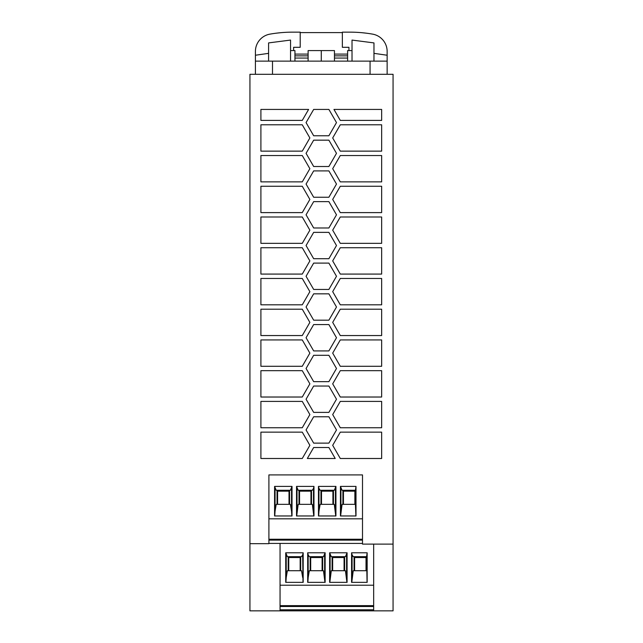 <?xml version="1.0" encoding="UTF-8"?>
<svg xmlns="http://www.w3.org/2000/svg" width="643" height="643" viewBox="0 0 643 643"><rect width="100%" height="100%" fill="white"/><g stroke="black" fill="none" stroke-linecap="round" stroke-linejoin="round"><path stroke-width="0.96" d="M249.934 543.673L249.934 74.299L393.066 74.299L393.066 610.85L249.934 610.85L249.934 543.673L268.903 543.673L268.903 474.912L362.507 474.912L362.507 544.115L393.066 544.115M332.688 230.17L340.292 216.996L381.653 216.996L381.653 243.343L340.292 243.343L332.688 230.17M340.292 124.798L381.653 124.798L381.653 151.137L340.292 151.137L332.688 137.964L340.292 124.798M332.688 168.699L340.292 155.534L381.653 155.534L381.653 181.873L340.292 181.873L332.688 168.699M328.886 109.431L336.49 122.596L328.886 135.769L313.671 135.769L306.068 122.596L313.671 109.431L328.886 109.431M313.671 447.512L328.886 447.512L335.22 458.491L307.338 458.491L313.671 447.512M313.671 324.57L328.886 324.57L336.49 337.744L328.886 350.917L313.671 350.917L306.068 337.744L313.671 324.57M302.266 186.269L309.87 199.434L302.266 212.608L260.905 212.608L260.905 186.269L302.266 186.269M340.292 339.938L381.653 339.938L381.653 366.285L340.292 366.285L332.688 353.111L340.292 339.938M333.958 109.431L381.653 109.431L381.653 120.402L340.292 120.402L333.958 109.431M328.886 140.166L336.49 153.331L328.886 166.505L313.671 166.505L306.068 153.331L313.671 140.166L328.886 140.166M306.068 307.008L313.671 293.835L328.886 293.835L336.49 307.008L328.886 320.182L313.671 320.182L306.068 307.008M340.292 247.732L381.653 247.732L381.653 274.079L340.292 274.079L332.688 260.905L340.292 247.732M328.886 355.306L336.49 368.479L328.886 381.653L313.671 381.653L306.068 368.479L313.671 355.306L328.886 355.306M302.266 401.409L309.87 414.582L302.266 427.756L260.905 427.756L260.905 401.409L302.266 401.409M302.266 309.203L309.87 322.376L302.266 335.55L260.905 335.55L260.905 309.203L302.266 309.203M260.905 278.467L302.266 278.467L309.87 291.641L302.266 304.814L260.905 304.814L260.905 278.467M328.886 232.364L336.49 245.538L328.886 258.711L313.671 258.711L306.068 245.538L313.671 232.364L328.886 232.364M260.905 120.402L260.905 109.431L308.608 109.431L302.266 120.402L260.905 120.402M328.886 289.446L313.671 289.446L306.068 276.273L313.671 263.1L328.886 263.1L336.49 276.273L328.886 289.446M381.653 309.203L381.653 335.55L340.292 335.55L332.688 322.376L340.292 309.203L381.653 309.203M340.292 401.409L381.653 401.409L381.653 427.756L340.292 427.756L332.688 414.582L340.292 401.409M340.292 432.144L381.653 432.144L381.653 458.491L340.292 458.491L332.688 445.318L340.292 432.144M302.266 247.732L309.87 260.905L302.266 274.079L260.905 274.079L260.905 247.732L302.266 247.732M260.905 339.938L302.266 339.938L309.87 353.111L302.266 366.285L260.905 366.285L260.905 339.938M332.688 383.847L340.292 370.673L381.653 370.673L381.653 397.02L340.292 397.02L332.688 383.847M302.266 216.996L309.87 230.17L302.266 243.343L260.905 243.343L260.905 216.996L302.266 216.996M260.905 151.137L260.905 124.798L302.266 124.798L309.87 137.964L302.266 151.137L260.905 151.137M328.886 416.777L336.49 429.95L328.886 443.123L313.671 443.123L306.068 429.95L313.671 416.777L328.886 416.777M260.905 155.534L302.266 155.534L309.87 168.699L302.266 181.873L260.905 181.873L260.905 155.534M328.886 170.901L336.49 184.067L328.886 197.24L313.671 197.24L306.068 184.067L313.671 170.901L328.886 170.901M328.886 227.976L313.671 227.976L306.068 214.802L313.671 201.629L328.886 201.629L336.49 214.802L328.886 227.976M302.266 370.673L309.87 383.847L302.266 397.02L260.905 397.02L260.905 370.673L302.266 370.673M306.068 399.215L313.671 386.041L328.886 386.041L336.49 399.215L328.886 412.388L313.671 412.388L306.068 399.215M302.266 432.144L309.87 445.318L302.266 458.491L260.905 458.491L260.905 432.144L302.266 432.144M381.653 186.269L381.653 212.608L340.292 212.608L332.688 199.434L340.292 186.269L381.653 186.269M340.292 278.467L381.653 278.467L381.653 304.814L340.292 304.814L332.688 291.641L340.292 278.467M308.11 61.125L308.11 50.588L334.456 50.588L334.456 61.125M347.622 61.125L347.622 50.588L352.018 50.588M373.663 610.85L373.663 544.115M373.663 585.21L280.051 585.21M367.161 552.787L351.584 552.787L351.584 582.357L367.161 582.357L367.161 552.787L366.574 556.669L367.049 582.357M329.634 552.787L329.634 582.357L347.083 582.357L347.083 552.787L329.634 552.787L331.29 556.669L345.436 556.669L347.083 552.787M307.684 582.357L325.133 582.357L325.133 552.787L307.684 552.787L307.684 582.357M285.725 552.787L285.725 582.357L303.183 582.357L303.183 552.787L285.725 552.787L287.381 556.669L301.527 556.669L302.684 554.829L302.998 582.357M335.75 515.967L334.28 504.329L320.134 504.329L318.976 511.201L318.976 488.431L320.134 490.279L334.28 490.279L335.935 486.405L318.478 486.405L318.976 488.431M320.953 504.329L320.953 490.279M321.5 504.329L321.5 491.156L332.913 491.156L332.913 504.329M318.478 486.405L318.478 515.967L335.935 515.967L335.935 486.405M318.976 511.201L318.663 515.967M355.892 515.967L355.418 504.329L342.092 504.329L340.613 515.967M296.712 515.967L298.183 504.329L312.329 504.329L313.8 515.967M355.418 490.279L356.005 486.405L340.436 486.405L342.092 490.279L355.418 490.279L355.418 504.329M340.436 486.405L340.436 515.967L356.005 515.967L356.005 486.405M340.927 511.201L340.927 488.431M335.437 511.201L335.437 488.431M313.487 511.201L313.487 488.431L312.329 490.279L298.183 490.279L296.527 486.405L296.527 515.967L313.977 515.967L313.977 486.405L313.487 488.431M311.509 504.329L311.509 490.279M333.468 504.329L333.468 490.279M313.977 486.405L296.527 486.405M354.872 504.329L354.872 491.156L343.45 491.156L343.45 504.329M298.995 504.329L298.995 490.279M310.963 504.329L310.963 491.156L299.55 491.156L299.55 504.329M297.018 511.201L297.018 488.431M280.051 543.407L280.051 610.85M280.051 609.797L373.663 609.797M276.225 490.279L290.371 490.279L292.026 486.405L274.577 486.405L276.225 490.279M342.904 504.329L342.904 490.279M280.051 606.502L373.663 606.502M373.663 605.642L280.051 605.642M268.903 543.407L362.507 543.407M329.819 582.357L331.29 570.719L345.436 570.719L346.907 582.357M344.616 570.719L344.616 556.669M324.948 582.357L323.477 570.719L309.331 570.719L308.174 577.591L308.174 554.821L309.331 556.669L323.477 556.669L325.133 552.787M322.111 570.719L322.111 557.545L310.698 557.545L310.698 570.719M322.665 570.719L322.665 556.669M310.151 570.719L310.151 556.669M330.124 577.591L330.124 554.821M332.101 570.719L332.101 556.669M344.069 570.719L344.069 557.545L332.656 557.545L332.656 570.719M324.643 577.591L324.643 554.821M307.684 552.787L308.174 554.821M308.174 577.591L307.86 582.357M362.507 539.252L268.903 539.252M268.903 540.112L362.507 540.112M362.507 518.821L268.903 518.821M274.577 486.405L274.577 515.967L292.026 515.967L292.026 486.405M300.707 570.719L300.707 556.669M286.223 554.821L286.223 577.591L287.381 570.719L301.527 570.719L302.684 577.535M303.183 552.787L302.684 554.829M300.16 570.719L300.16 557.545L288.747 557.545L288.747 570.719M288.193 570.719L288.193 556.669M286.223 577.591L285.91 582.357M291.528 488.447L291.528 511.153L290.371 504.329L276.225 504.329L275.067 511.201L275.067 488.431M277.045 504.329L277.045 490.279M289.559 504.329L289.559 490.279M291.528 511.153L291.842 515.967M346.593 577.591L346.593 554.821M255.416 74.299L255.416 51.432A17.562 17.562 0 0 1 269.939 34.135A131.719 131.719 0 0 1 292.742 32.15L300.209 32.15L300.209 47.301L293.618 47.301L293.618 50.588M255.416 61.125L387.142 61.125L387.142 55.234L373.969 53.353M347.622 54.1L334.456 54.1M308.11 54.1L294.936 54.1M348.94 50.588L348.94 47.301L342.357 47.301L342.357 32.15L349.824 32.15A131.719 131.719 0 0 1 372.618 34.135A17.562 17.562 0 0 1 387.142 51.432L387.142 55.234M300.209 32.592L342.357 32.592M275.067 511.201L274.754 515.967M351.769 582.357L353.24 570.719L366.574 570.719M373.969 61.125L373.969 42.912L352.018 40.075L352.018 61.125L352.018 49.72M387.142 74.299L387.142 61.125M280.436 32.729L276.345 33.171M366.221 33.171L362.13 32.729M268.589 61.125L268.589 42.912L290.548 40.075L290.548 61.125L290.548 49.72M289.012 504.329L289.012 491.156L277.591 491.156L277.591 504.329M352.083 577.591L352.083 554.821L353.24 556.669L366.574 556.669M354.06 570.719L354.06 556.669M290.548 50.588L294.936 50.588L294.936 61.125M354.606 570.719L354.606 557.545L366.02 557.545L366.02 570.719M255.416 55.234L268.589 53.353M294.936 55.861L308.11 55.861M334.456 55.861L347.622 55.861M351.584 552.787L352.083 554.821M294.936 58.055L308.11 58.055M334.456 58.055L347.622 58.055M321.283 61.125L321.283 50.588M272.495 74.299L272.495 61.125M370.063 74.299L370.063 61.125"/></g></svg>
